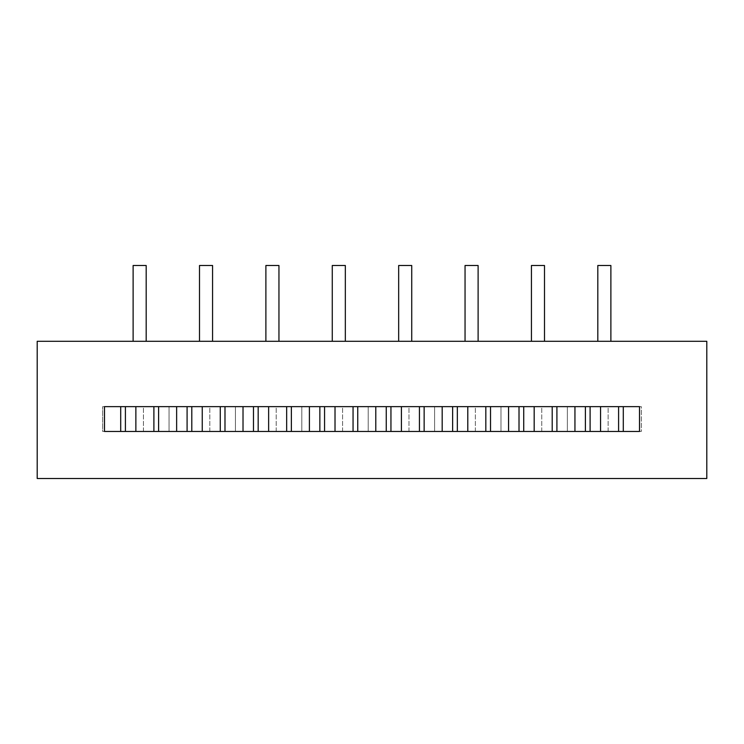 <?xml version="1.0" encoding="UTF-8"?>
<svg xmlns="http://www.w3.org/2000/svg" width="744" height="744" viewBox="0 0 744 744"><rect width="100%" height="100%" fill="white"/><g stroke="black" fill="none" stroke-linecap="round" stroke-linejoin="round"><path stroke-width="0.56" stroke-dasharray="3.72 2.79" d="M104.504 406.633L639.496 406.633L639.496 431.455L104.504 431.455L104.504 406.633L102.672 406.633L120.705 406.633L120.705 431.455L102.672 431.455L102.672 406.633L102.672 431.455L104.504 431.455M37.2 478.504L37.2 341.291L706.8 341.291L706.8 478.504L37.2 478.504M146.187 341.291L133.12 341.291L146.187 341.291L133.12 341.291L146.187 341.291L146.187 265.496L133.12 265.496L133.12 341.291L133.12 265.496L146.187 265.496L146.187 341.291L146.187 265.496L133.12 265.496L133.12 341.291M212.57 341.291L199.504 341.291L212.57 341.291L199.504 341.291L212.57 341.291L212.57 265.496L199.504 265.496L199.504 341.291L199.504 265.496L212.57 265.496L212.57 341.291L212.57 265.496L199.504 265.496L199.504 341.291M278.954 341.291L265.887 341.291L278.954 341.291L265.887 341.291L278.954 341.291L278.954 265.496L265.887 265.496L265.887 341.291L265.887 265.496L278.954 265.496L278.954 341.291L278.954 265.496L265.887 265.496L265.887 341.291M345.337 341.291L332.27 341.291L345.337 341.291L332.27 341.291L345.337 341.291L345.337 265.496L332.27 265.496L332.27 341.291L332.27 265.496L345.337 265.496L345.337 341.291L345.337 265.496L332.27 265.496L332.27 341.291M125.41 406.633L143.443 406.633L143.443 431.455L125.41 431.455L143.443 431.455L143.443 406.633L125.41 406.633L125.41 431.455M191.794 406.633L209.827 406.633L209.827 431.455L191.794 431.455L209.827 431.455L209.827 406.633L191.794 406.633L191.794 431.455M169.055 431.455L169.055 406.633L187.088 406.633L169.055 406.633L169.055 431.455L187.088 431.455L169.055 431.455M187.088 431.455L187.088 406.633M258.177 406.633L276.21 406.633L276.21 431.455L258.177 431.455L276.21 431.455L276.21 406.633L258.177 406.633L258.177 431.455M235.439 431.455L235.439 406.633L253.472 406.633L235.439 406.633L235.439 431.455L253.472 431.455L235.439 431.455M253.472 431.455L253.472 406.633M324.561 406.633L342.593 406.633L342.593 431.455L324.561 431.455L342.593 431.455L342.593 406.633L324.561 406.633L324.561 431.455M301.822 431.455L301.822 406.633L319.855 406.633L301.822 406.633L301.822 431.455L319.855 431.455L301.822 431.455M319.855 431.455L319.855 406.633M600.557 431.455L618.59 431.455L600.557 431.455L600.557 406.633L618.59 406.633L600.557 406.633M618.59 431.455L618.59 406.633M639.496 431.455L641.328 431.455L641.328 406.633L623.295 406.633L623.295 431.455L641.328 431.455L641.328 406.633L639.496 406.633M534.173 431.455L552.206 431.455L534.173 431.455L534.173 406.633L552.206 406.633L534.173 406.633M552.206 431.455L552.206 406.633M574.945 431.455L556.912 431.455L574.945 431.455L574.945 406.633L556.912 406.633L574.945 406.633M556.912 406.633L556.912 431.455M467.79 431.455L485.823 431.455L467.79 431.455L467.79 406.633L485.823 406.633L467.79 406.633M485.823 431.455L485.823 406.633M508.561 431.455L490.529 431.455L508.561 431.455L508.561 406.633L490.529 406.633L508.561 406.633M490.529 406.633L490.529 431.455M401.407 431.455L419.439 431.455L401.407 431.455L401.407 406.633L419.439 406.633L401.407 406.633M419.439 431.455L419.439 406.633M442.178 431.455L424.145 431.455L442.178 431.455L442.178 406.633L424.145 406.633L442.178 406.633M424.145 406.633L424.145 431.455M411.73 341.291L398.663 341.291L411.73 341.291L398.663 341.291L411.73 341.291L411.73 265.496L398.663 265.496L398.663 341.291L398.663 265.496L411.73 265.496L411.73 341.291L411.73 265.496L398.663 265.496L398.663 341.291M478.113 341.291L465.047 341.291L478.113 341.291L465.047 341.291L478.113 341.291L478.113 265.496L465.047 265.496L465.047 341.291L465.047 265.496L478.113 265.496L478.113 341.291L478.113 265.496L465.047 265.496L465.047 341.291M544.496 341.291L531.43 341.291L544.496 341.291L531.43 341.291L544.496 341.291L544.496 265.496L531.43 265.496L531.43 341.291L531.43 265.496L544.496 265.496L544.496 341.291L544.496 265.496L531.43 265.496L531.43 341.291M368.215 431.455L368.215 406.633L386.248 406.633L368.215 406.633L368.215 431.455L386.248 431.455L368.215 431.455M386.248 431.455L386.248 406.633M390.944 406.633L408.986 406.633L408.986 431.455L390.944 431.455L408.986 431.455L408.986 406.633L390.944 406.633L390.944 431.455M434.598 431.455L434.598 406.633L452.631 406.633L434.598 406.633L434.598 431.455L452.631 431.455L434.598 431.455M452.631 431.455L452.631 406.633M457.337 406.633L475.37 406.633L475.37 431.455L457.337 431.455L475.37 431.455L475.37 406.633L457.337 406.633L457.337 431.455M500.982 431.455L500.982 406.633L519.014 406.633L500.982 406.633L500.982 431.455L519.014 431.455L500.982 431.455M519.014 431.455L519.014 406.633M523.72 406.633L541.753 406.633L541.753 431.455L523.72 431.455L541.753 431.455L541.753 406.633L523.72 406.633L523.72 431.455M375.785 431.455L357.752 431.455L375.785 431.455L375.785 406.633L357.752 406.633L375.785 406.633M357.752 406.633L357.752 431.455M335.014 431.455L353.056 431.455L335.014 431.455L335.014 406.633L353.056 406.633L335.014 406.633M353.056 431.455L353.056 406.633M309.402 431.455L291.369 431.455L309.402 431.455L309.402 406.633L291.369 406.633L309.402 406.633M291.369 406.633L291.369 431.455M268.631 431.455L286.663 431.455L268.631 431.455L268.631 406.633L286.663 406.633L268.631 406.633M286.663 431.455L286.663 406.633M243.018 431.455L224.986 431.455L243.018 431.455L243.018 406.633L224.986 406.633L243.018 406.633M224.986 406.633L224.986 431.455M202.247 431.455L220.28 431.455L202.247 431.455L202.247 406.633L220.28 406.633L202.247 406.633M220.28 431.455L220.28 406.633M610.88 341.291L597.813 341.291L610.88 341.291L597.813 341.291L610.88 341.291L610.88 265.496L597.813 265.496L597.813 341.291L597.813 265.496L610.88 265.496L610.88 341.291L610.88 265.496L597.813 265.496L597.813 341.291M567.365 431.455L567.365 406.633L585.398 406.633L567.365 406.633L567.365 431.455L585.398 431.455L567.365 431.455M585.398 431.455L585.398 406.633M590.104 406.633L608.136 406.633L608.136 431.455L590.104 431.455L608.136 431.455L608.136 406.633L590.104 406.633L590.104 431.455M176.635 431.455L158.602 431.455L176.635 431.455L176.635 406.633L158.602 406.633L176.635 406.633M158.602 406.633L158.602 431.455M135.864 431.455L153.896 431.455L135.864 431.455L135.864 406.633L153.896 406.633L135.864 406.633M153.896 431.455L153.896 406.633"/><path stroke-width="1.12" d="M104.504 406.633L639.496 406.633L639.496 431.455L104.504 431.455L104.504 406.633L120.705 406.633L120.705 431.455L104.504 431.455M37.2 478.504L37.2 341.291L706.8 341.291L706.8 478.504L37.2 478.504M133.12 341.291L133.12 265.496L146.187 265.496L146.187 341.291M199.504 341.291L199.504 265.496L212.57 265.496L212.57 341.291M265.887 341.291L265.887 265.496L278.954 265.496L278.954 341.291M332.27 341.291L332.27 265.496L345.337 265.496L345.337 341.291M125.41 431.455L125.41 406.633M191.794 431.455L191.794 406.633M187.088 406.633L187.088 431.455M258.177 431.455L258.177 406.633M253.472 406.633L253.472 431.455M324.561 431.455L324.561 406.633M319.855 406.633L319.855 431.455M618.59 406.633L618.59 431.455M600.557 431.455L600.557 406.633M639.496 406.633L623.295 406.633L623.295 431.455L639.496 431.455M552.206 406.633L552.206 431.455M534.173 431.455L534.173 406.633M574.945 431.455L574.945 406.633M556.912 431.455L556.912 406.633M485.823 406.633L485.823 431.455M467.79 431.455L467.79 406.633M508.561 431.455L508.561 406.633M490.529 431.455L490.529 406.633M419.439 406.633L419.439 431.455M401.407 431.455L401.407 406.633M442.178 431.455L442.178 406.633M424.145 431.455L424.145 406.633M398.663 341.291L398.663 265.496L411.73 265.496L411.73 341.291M465.047 341.291L465.047 265.496L478.113 265.496L478.113 341.291M531.43 341.291L531.43 265.496L544.496 265.496L544.496 341.291M386.248 406.633L386.248 431.455M390.944 431.455L390.944 406.633M452.631 406.633L452.631 431.455M457.337 431.455L457.337 406.633M519.014 406.633L519.014 431.455M523.72 431.455L523.72 406.633M375.785 431.455L375.785 406.633M357.752 431.455L357.752 406.633M353.056 406.633L353.056 431.455M335.014 431.455L335.014 406.633M309.402 431.455L309.402 406.633M291.369 431.455L291.369 406.633M286.663 406.633L286.663 431.455M268.631 431.455L268.631 406.633M243.018 431.455L243.018 406.633M224.986 431.455L224.986 406.633M220.28 406.633L220.28 431.455M202.247 431.455L202.247 406.633M597.813 341.291L597.813 265.496L610.88 265.496L610.88 341.291M585.398 406.633L585.398 431.455M590.104 431.455L590.104 406.633M176.635 431.455L176.635 406.633M158.602 431.455L158.602 406.633M153.896 406.633L153.896 431.455M135.864 431.455L135.864 406.633"/></g></svg>
